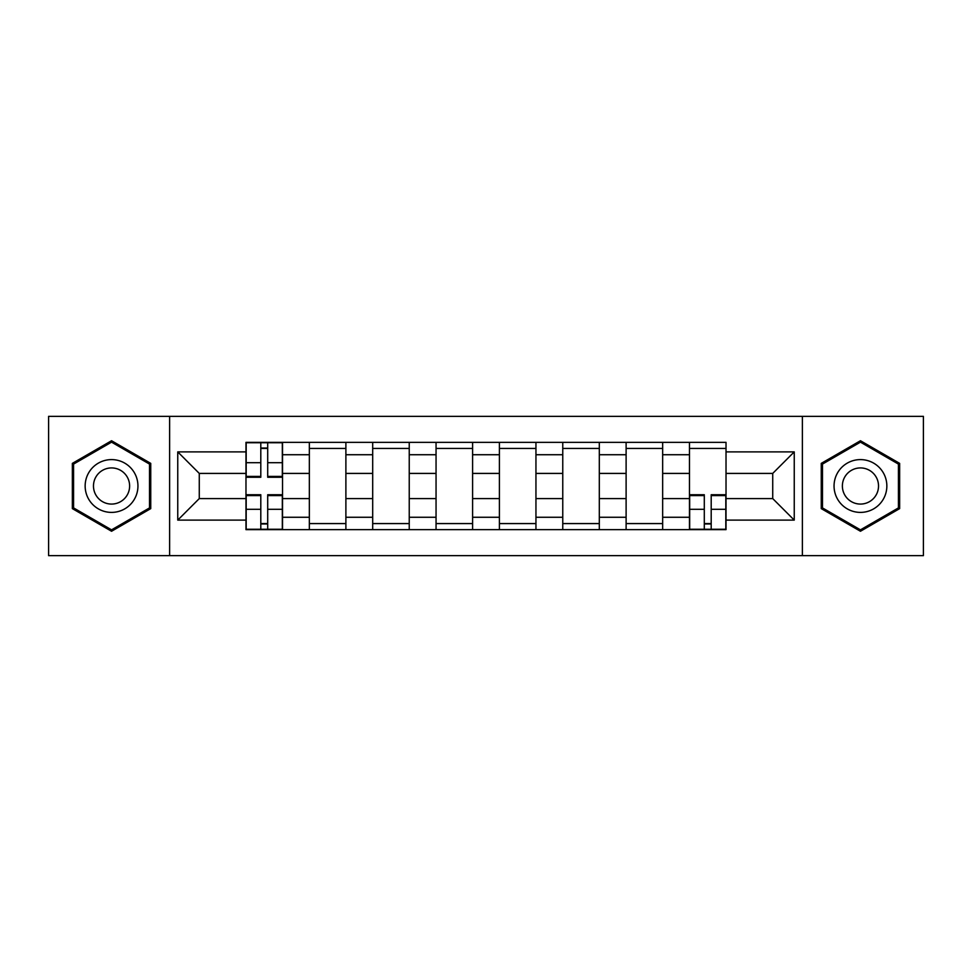 <?xml version="1.0" encoding="UTF-8"?>
<svg xmlns="http://www.w3.org/2000/svg" width="972" height="972" viewBox="0 0 972 972"><rect width="100%" height="100%" fill="white"/><g stroke="black" fill="none" stroke-linecap="round" stroke-linejoin="round"><path stroke-width="1.46" d="M802.374 555.656L923.4 555.656L923.4 416.344L48.6 416.344L48.6 555.656L802.374 555.656L802.374 416.344M309.339 529.655L309.339 454.726L282.524 454.726L282.524 529.655M282.524 454.726L282.524 442.345M309.339 454.726L309.339 442.345M345.886 442.345L345.886 529.655M372.689 529.655L372.689 442.345M409.236 442.345L409.236 529.655M436.051 529.655L436.051 442.345M472.599 442.345L472.599 529.655M499.401 529.655L499.401 442.345M535.949 442.345L535.949 529.655M562.764 529.655L562.764 442.345M599.311 442.345L599.311 529.655M626.114 529.655L626.114 442.345M662.661 442.345L662.661 529.655M689.476 529.655L689.476 442.345M689.476 498.587L662.661 498.587M626.114 498.587L599.311 498.587M562.764 498.587L535.949 498.587M499.401 498.587L472.599 498.587M436.051 498.587L409.236 498.587M372.689 498.587L345.886 498.587M309.339 498.587L282.524 498.587M689.476 473.413L662.661 473.413M626.114 473.413L599.311 473.413M562.764 473.413L535.949 473.413M499.401 473.413L472.599 473.413M436.051 473.413L409.236 473.413M372.689 473.413L345.886 473.413M309.339 473.413L282.524 473.413M199.272 498.587L245.977 498.587L245.977 473.413L199.272 473.413L199.272 498.587L177.755 520.117L177.755 451.883L245.977 451.883L245.977 473.413M726.023 473.413L726.023 498.587L772.728 498.587L772.728 473.413L726.023 473.413L726.023 442.345L245.977 442.345L245.977 451.883M726.023 451.883L794.246 451.883L794.246 520.117L726.023 520.117L726.023 498.587M245.977 498.587L245.977 529.655L726.023 529.655L726.023 520.117M245.977 520.117L177.755 520.117M169.626 555.656L169.626 416.344M150.745 463.377L111.549 440.741L72.353 463.377L72.353 508.623L111.549 531.259L150.745 508.623L150.745 463.377M899.647 463.377L860.451 440.741L821.255 463.377L821.255 508.623L860.451 531.259L899.647 508.623L899.647 463.377M267.701 523.568L260.8 523.568M260.8 448.432L267.701 448.432M345.886 523.568L309.339 523.568M309.339 448.432L345.886 448.432M409.236 523.568L372.689 523.568M372.689 448.432L409.236 448.432M472.599 523.568L436.051 523.568M436.051 448.432L472.599 448.432M535.949 523.568L499.401 523.568M499.401 448.432L535.949 448.432M599.311 523.568L562.764 523.568M562.764 448.432L599.311 448.432M662.661 523.568L626.114 523.568M626.114 448.432L662.661 448.432M711.2 523.568L704.299 523.568M689.476 448.432L726.023 448.432M177.755 451.883L199.272 473.413M772.728 498.587L794.246 520.117M772.728 473.413L794.246 451.883M267.701 477.264L267.701 442.746L282.33 442.746L282.33 477.264L267.701 477.264M260.8 448.031L267.701 448.031M260.8 442.746L246.183 442.746L246.183 477.264L260.8 477.264L260.8 442.746L267.701 442.746M260.8 494.736L260.8 529.254L246.183 529.254L246.183 494.736L260.8 494.736M267.701 523.969L260.8 523.969M267.701 529.254L282.33 529.254L282.33 494.736L267.701 494.736L267.701 529.254L260.8 529.254M88.683 499.195A26.402 26.402 0 0 0 124.744 508.866A26.402 26.402 0 0 0 134.415 472.805A26.402 26.402 0 0 0 98.354 463.134A26.402 26.402 0 0 0 88.683 499.195M95.9 495.04A18.067 18.067 0 0 0 120.589 501.649A18.067 18.067 0 0 0 127.198 476.96A18.067 18.067 0 0 0 102.51 470.351A18.067 18.067 0 0 0 95.9 495.04M111.549 442.151L149.518 464.081L149.518 507.919L111.549 529.849L73.58 507.919L73.58 464.081L111.549 442.151M837.585 499.195A26.402 26.402 0 0 0 873.646 508.866A26.402 26.402 0 0 0 883.317 472.805A26.402 26.402 0 0 0 847.256 463.134A26.402 26.402 0 0 0 837.585 499.195M844.802 495.04A18.067 18.067 0 0 0 869.49 501.649A18.067 18.067 0 0 0 876.1 476.96A18.067 18.067 0 0 0 851.411 470.351A18.067 18.067 0 0 0 844.802 495.04M860.451 442.151L898.42 464.081L898.42 507.919L860.451 529.849L822.482 507.919L822.482 464.081L860.451 442.151M704.299 494.736L704.299 529.254L689.67 529.254L689.67 494.736L704.299 494.736M711.2 523.969L704.299 523.969M711.2 529.254L725.817 529.254L725.817 494.736L711.2 494.736L711.2 529.254L704.299 529.254M626.114 454.726L599.311 454.726M562.764 454.726L535.949 454.726M499.401 454.726L472.599 454.726M436.051 454.726L409.236 454.726M372.689 454.726L345.886 454.726M689.476 454.726L662.661 454.726M626.114 517.274L599.311 517.274M562.764 517.274L535.949 517.274M499.401 517.274L472.599 517.274M436.051 517.274L409.236 517.274M372.689 517.274L345.886 517.274M309.339 517.274L282.524 517.274M689.476 517.274L662.661 517.274M267.701 476.414L282.33 476.414M267.701 462.696L282.33 462.696M246.183 476.414L260.8 476.414M246.183 462.696L260.8 462.696M260.8 495.586L246.183 495.586M260.8 509.304L246.183 509.304M282.33 495.586L267.701 495.586M282.33 509.304L267.701 509.304M704.299 495.586L689.67 495.586M704.299 509.304L689.67 509.304M725.817 495.586L711.2 495.586M725.817 509.304L711.2 509.304"/></g></svg>
